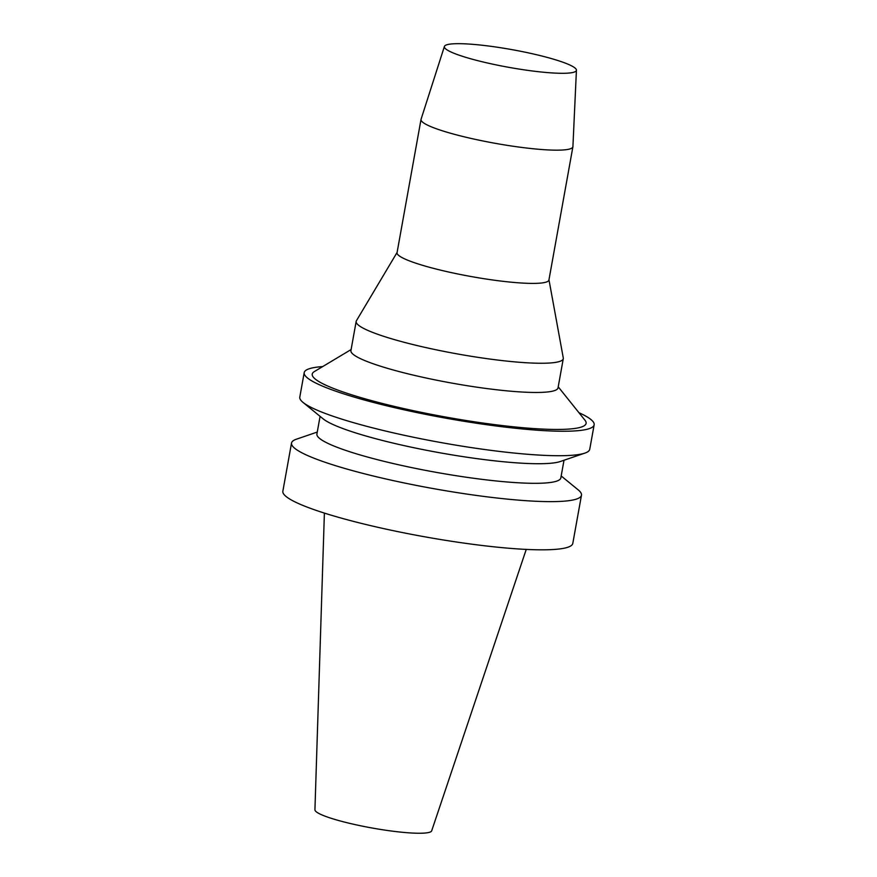 <?xml version="1.0" encoding="UTF-8"?>
<svg xmlns="http://www.w3.org/2000/svg" width="877" height="877" viewBox="0 0 877 877"><rect width="100%" height="100%" fill="white"/><g stroke="black" fill="none" stroke-linecap="round" stroke-linejoin="round"><path stroke-width="1.32" d="M324.391 513.089L314.931 809.8A59.329 7.948 10.2 0 0 347.204 822.758A59.329 7.948 10.2 0 0 431.692 830.804L526.244 549.408M317.255 432.065L296.382 439.213A147.303 19.732 10.2 0 0 291.526 443.038L282.854 491.219A147.303 19.732 10.2 0 0 362.946 523.777A147.303 19.732 10.2 0 0 572.802 543.389L581.473 495.209A147.303 19.732 10.2 0 0 578.261 489.936L561.181 475.959M291.526 443.038A147.303 19.732 10.2 0 0 371.618 475.586A147.303 19.732 10.2 0 0 581.473 495.209M320.083 416.356L316.904 434.005A123.92 16.608 10.2 0 0 384.279 461.401A123.92 16.608 10.2 0 0 560.831 477.899L564.01 460.25M322.681 366.586A147.303 19.732 10.2 0 0 304.198 372.637L299.791 397.117A147.303 19.732 10.2 0 0 303.003 402.39L323.142 418.855A123.92 16.608 10.2 0 0 387.809 441.811A123.92 16.608 10.2 0 0 560.282 461.521L584.893 453.102A147.303 19.732 10.2 0 0 589.739 449.287L594.146 424.808A147.303 19.732 10.2 0 0 578.93 412.683M303.003 402.39A147.303 19.732 10.2 0 0 379.873 429.664A147.303 19.732 10.2 0 0 584.893 453.102M304.198 372.637A147.303 19.732 10.2 0 0 384.279 405.196A147.303 19.732 10.2 0 0 594.146 424.808M351.107 349.561L314.328 371.585A139.125 18.636 10.2 0 0 387.875 404.834A139.125 18.636 10.2 0 0 528.48 428.173A139.125 18.636 10.2 0 0 585.014 420.291L558.21 386.823M397.095 252.444L356.435 320.719A105.218 14.098 10.2 0 0 356.172 321.388L350.921 350.614A105.218 14.098 10.2 0 0 408.123 373.865A105.218 14.098 10.2 0 0 558.024 387.875L563.286 358.66A105.218 14.098 10.2 0 0 563.275 357.937L548.969 279.763M356.172 321.388A105.218 14.098 10.2 0 0 413.385 344.65A105.218 14.098 10.2 0 0 563.286 358.66M444.409 46.448L421.059 119.283A77.154 10.338 10.2 0 0 421.015 119.469L397.051 252.697A77.154 10.338 10.2 0 0 438.993 269.754A77.154 10.338 10.2 0 0 548.925 280.026L572.9 146.788A77.154 10.338 10.2 0 0 572.911 146.612L576.43 70.204A67.08 8.989 10.2 0 0 511.982 49.638A67.08 8.989 10.2 0 0 444.409 46.448A67.08 8.989 10.2 0 0 480.837 61.434A67.08 8.989 10.2 0 0 576.43 70.204M421.015 119.469A77.154 10.338 10.2 0 0 462.968 136.516A77.154 10.338 10.2 0 0 572.9 146.788"/></g></svg>
